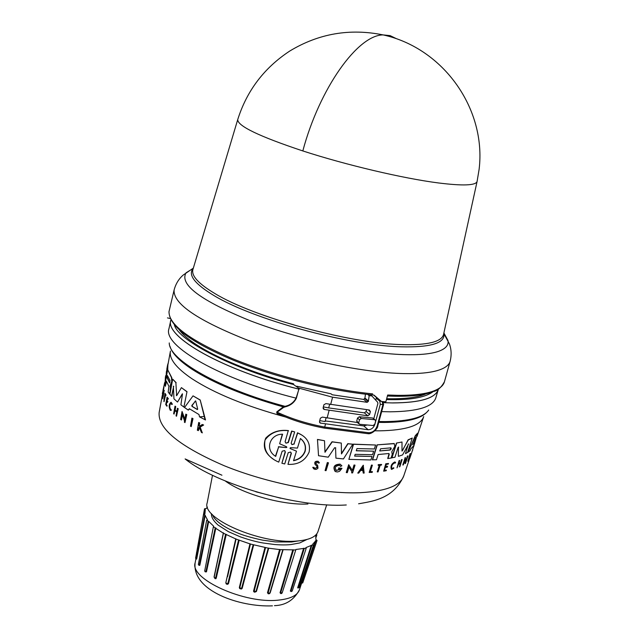 <?xml version="1.0" encoding="UTF-8"?>
<svg xmlns="http://www.w3.org/2000/svg" width="638" height="638" viewBox="0 0 638 638"><rect width="100%" height="100%" fill="white"/><g stroke="black" fill="none" stroke-linecap="round" stroke-linejoin="round"><path stroke-width="0.96" d="M477.128 181.304L477.08 181.511C475.725 185.514 462.837 185.993 438.418 182.947C403.368 178.481 346.131 165.027 302.819 150.935C259.275 136.444 237.575 125.997 237.719 119.609L192.867 269.699C191.304 275.927 198.713 283.918 215.102 293.671C253.717 317.206 348.635 343.3 401.079 344.592C427.269 345.325 441.424 341.976 443.546 334.535L443.625 334.16M170.801 320.332L168.942 328.753C162.499 345.804 221.027 379.546 296.08 398.152L298.935 389.124L298.464 388.016L299.094 388.199L296.367 398.256C294.094 402.722 290.386 405.585 285.25 406.845L283.567 407.411L277.147 412.196L280.01 414.644C293.416 420.601 308.114 425.075 324.088 428.066L324.71 427.077L368.78 432.731C372.839 432.54 375.63 430.259 377.17 425.905L377.832 425.729L383.613 404.38L382.952 404.54L382.09 401.613M296.367 398.256L296.08 398.152C293.6 402.626 289.899 405.353 284.987 406.318L285.25 406.845M174.405 324.941C178.074 340.828 235.613 369.968 293.488 384.491L293.584 383.813C238.413 369.346 191.025 346.418 179.445 330.069M293.488 384.491L298.464 388.016M386.437 399.571L391.74 399.683C411.821 399.843 425.546 397.211 432.907 391.796M386.668 398.726L390.209 398.782C406.438 398.87 418.376 397.219 426.017 393.837M410.505 453.57L407.826 461.242L410.035 453.706L410.505 453.57L410.035 453.706M398.319 456.194L398.487 447.047L398.319 456.194M398.686 447.174L398.056 447.525L394.946 457.271L391.748 457.789L396.437 443.059L402.012 442.006L401.988 451.098L408.304 439.965L412.268 438.051L407.57 452.486L405.489 453.634L408.392 443.889L405.489 453.634M402.49 450.635L408.097 439.837L412.268 438.051M391.812 451.8L392.234 454.471L391.086 458.076L387.721 458.483L389.068 453.658M387.92 458.602L389.228 454.463L388.853 453.522L378.119 454.527L376.476 459.751L372.377 459.807L377.066 444.861L394.117 443.522L394.866 446.201L391.788 451.8M407.953 452.254L415.33 435.618L417.579 433.186L413.671 446.656L414.038 445.3L410.864 448.849L409.979 450.827L407.953 452.254L415.553 435.754L417.818 433.33M413.671 446.656L413.568 445.994M405.872 460.78L407.427 456.018L407.961 455.915L405.529 463.363L404.994 463.467L404.986 459.854M405.313 462.502L405.122 459.448L403.36 464.863L402.785 464.95L405.218 457.462L405.935 461.394L407.961 455.915M399.117 460.564L399.771 460.524L399.117 460.564L397.011 467.869L399.324 460.692M398.822 463.491L400.505 462.805L401.533 459.615L402.155 459.559L399.851 466.713L400.568 463.355L398.606 464.153L397.011 467.869M399.428 466.896L400.281 463.483M384.443 470.278L386.389 470.094L386.189 470.74L383.653 471.171L385.958 463.89L388.494 463.475L388.303 464.089L386.301 464.424L385.615 466.593L387.609 466.258L387.33 467.144L385.328 467.487L384.395 470.445L386.389 470.094M383.653 471.171L385.767 463.77L388.494 463.475M385.663 466.434L387.609 466.258M409.684 458.634L412.14 451.417M411.996 451.321L412.786 449.973M392.051 468.659L393.726 467.71L392.051 468.659C391.078 466.322 391.971 464.376 394.715 462.813L394.954 463.013M391.333 469.233C390.384 466.099 391.557 463.666 394.85 461.936L395.608 462.47L395.153 463.14M377.433 471.96L379.546 465.269L378.206 465.389L378.206 464.647L381.604 464.456L381.404 465.078L380.184 465.206L378.071 471.897L377.241 471.841L379.307 465.293M370.343 471.649L372.409 471.665L370.295 471.785L372.377 465.158L371.476 465.07L372.377 465.158M372.409 471.665L372.177 472.391L369.171 472.423L371.476 465.07M354.64 455.995L372.002 456.449L370.893 459.974L348.866 459.368L353.556 444.271L375.591 445.013L374.346 448.977L356.953 448.578L356.259 450.795L373.653 451.178L372.552 454.695L355.159 454.336L354.608 456.106L372.002 456.449M356.291 450.683L373.653 451.178M313.784 468.938L312.748 467.351L314.909 469.424L316.608 469.257L317.971 468.196L317.7 465.533L315.762 463.244L317.03 462.159L318.187 462.917M314.805 468.451L317.094 467.295L316.751 466.035L317.293 467.431L314.805 468.451L313.984 467.375L312.955 467.487M291.965 444.622L294.07 443.809L297.491 432.795L298.64 433.346C307.189 437.277 310.682 443.538 309.119 452.111C305.179 460.788 298.129 464.871 287.969 464.36L291.367 453.427L290.792 452.19M291.135 453.275L287.969 464.36M294.07 443.809L297.723 432.947M170.482 390.169L169.501 393.821L168.185 391.987L168.903 386.293L166.319 381.077L165.346 386.333L164.907 384.674L167.666 369.721L171.47 377.56L171.75 381.604L170.258 385.264L170.482 390.169M170.434 386.397L170.147 390.304M414.844 442.078L412.786 444.774L415.856 437.405L414.844 442.078L415.466 438.21M412.834 444.375L414.604 441.935M390.847 447.844L391.238 448.825L390.153 450.021L379.73 450.962L380.615 448.793L390.847 447.844M379.73 450.962L389.962 449.902L391.086 448.02M300.41 438.497C304.765 441.895 306.344 446.169 305.139 451.337C303.13 456.433 299.262 459.559 293.528 460.716L296.487 451.162L290.011 448.498L290.402 447.653L297.444 448.091L300.41 438.497M293.592 460.5C299.182 459.296 302.962 456.194 304.924 451.194C306.12 446.169 304.629 441.951 300.442 438.553M286.422 446.688L286.869 447.286L286.143 447.597L278.662 446.895L275.696 456.393C264.315 449.678 269.97 433.888 282.618 434.215L279.643 443.753L286.422 446.688M197.668 408.998L197.254 409.54L192.006 406.39L191.815 405.481L195.675 400.911L197.668 408.998M170.035 380.623L169.628 382.848L167.068 377.863L167.451 375.607L170.035 380.623M212.502 475.262L207.183 502.872C201.114 518.391 260.894 544.437 296.606 541.072C308.991 540.099 316.113 536.917 317.987 531.526L326.72 504.802M212.31 514.515L213.746 517.282C217.59 522.642 225.413 527.809 237.216 532.778C242.48 535.138 250.862 537.587 262.354 540.099L275.249 541.909L291.582 541.981L298.137 540.952M306.934 539.477L299.748 542.938L290.896 544.573C286.271 545.051 280.824 545.027 274.563 544.517L263.255 543.01C256.923 542.005 249.219 539.931 240.151 536.781L228.348 531.629L218.076 525.066C213.395 520.895 211.186 517.067 211.433 513.574M301.551 583.355L315.898 540.665L317.054 540.474L315.874 539.437L315.754 535.234L316.879 534.915L316.4 534.349M298.169 588.069L297.667 587.757L298.185 587.75L311.91 545.179L313.441 545.059L312.692 544.214L315.898 540.665M291.343 591.562L290.338 591.051L290.928 591.123L304.294 548.337L306.192 548.329L305.905 547.619L311.91 545.179M281.661 593.42L280.895 593.659L280.042 592.766L280.664 592.917L293.504 549.876L295.745 550.012L295.817 549.509L304.294 548.337M286.31 579.846L282.203 592.838M193.338 268.127L183.194 275.05C178.792 278.878 175.777 283.822 174.134 289.899L168.99 311.679C169.078 326.002 190.475 342.143 233.157 360.103C274.819 377.186 331.122 391.142 373.924 395.058L381.444 401.477L385.831 401.812L387.673 395.018L397.721 395.337C413.95 395.456 426.104 393.941 434.199 390.775C440.005 388.462 443.41 385.472 444.423 381.803C441.257 387.425 437.708 390.639 433.768 391.453M373.589 395.026L378.358 399.221M167.475 317.891L170.234 318.522M296.782 386.221L331.09 393.845L332.159 394.762L363.74 399.428L364.936 398.056L368.437 400.967L367.233 402.339L363.74 399.428M325.252 420.936L363.724 425.897L367.002 425.028M375.742 400.154L376.245 398.24L377.297 398.303M382.465 401.629L383.023 402.123M376.245 398.24L379.801 401.15L380.272 404.372L374.881 424.318C373.637 427.811 371.404 429.613 368.166 429.749L363.724 425.897M368.166 429.749L320.252 423.05L319.518 421.439L320.364 418.217L322.357 417.092L357.424 422.523M326.074 417.834L325.085 421.59L319.742 420.601M367.871 415.832L324.367 409.476L323.139 407.674L323.913 404.739L325.906 403.615L369.434 410.027L370.375 411.598L369.593 414.501L367.871 415.832L364.386 412.866L328.69 407.913L329.631 404.356M299.094 388.199L332.589 397.203L367.233 402.339M364.386 412.866L366.092 411.542L366.571 409.755M365.462 394.172L364.936 398.056M323.338 406.908L328.69 407.913M356.73 420.952L359.728 424.302L373.134 425.522L374.825 424.166L375.607 421.271L375.056 419.82L372.664 418.002L359.282 416.75L357.511 418.05L356.73 420.952L357.328 422.444L358.891 423.799M373.78 418.735L377.895 403.495L377.664 402.259L371.858 395.927L369.163 395.648L368.437 400.967M170.84 320.156L170.832 320.18C164.421 336.944 223.499 370.519 298.919 389.164L299.206 389.268M368.78 432.731L367.783 433.665L324.2 428.09M369.163 395.648L367.679 394.428M370.383 394.715L371.858 395.927M359.282 416.75L361.291 418.48L374.697 419.732L372.664 418.002M358.739 422.691L359.521 419.78L357.511 418.05M169.253 342.941C168.99 359.848 219.624 388.877 284.987 406.318L283.288 406.877L283.567 407.411M170.051 346.474C171.909 353.149 179.166 360.709 191.831 369.139C213.81 383.294 244.298 395.871 283.288 406.877L276.772 411.893L277.147 412.196C291.303 418.807 307.165 423.768 324.71 427.077L325.484 424.158M361.291 418.48L359.521 419.78M276.772 411.893L276.804 413.097L277.682 414.062L280.409 415.418L280.935 415.059M348.866 459.368L353.364 444.144L375.591 445.013M325.085 470.541L327.318 462.558L328.474 462.813L326.05 470.661L325.085 470.541L327.517 462.686L328.474 462.813M312.748 467.351L313.984 467.375M316.751 466.035L315.092 464.48C314.223 462.071 315.228 461.011 318.099 461.274L319.439 462.869L318.394 463.052M357.766 473.077L363.245 465.222L364.17 473.077L363.253 473.093L363.006 470.453L360.661 470.453L358.723 473.093L357.766 473.077L363.437 465.349M363.253 473.093L362.823 470.453M352.359 470.358L354.026 464.998L355.023 465.15L352.599 472.941L351.602 472.79L351.921 471.777L349.002 467.152M351.921 471.777L349.042 467.032L347.279 472.686L346.251 472.511L348.675 464.703L352.511 470.605L354.218 465.118L355.023 465.15M335.03 471.315C332.653 466.809 334.336 464.416 340.062 464.129L341.896 465.796L340.517 466.338M338.674 467.933L341.992 468.34L338.674 467.933L338.626 468.85L340.429 469.01L336.218 470.429L339.631 469.616M335.755 447.884L334.615 447.74L328.243 457.183L318.529 455.715L317.469 439.43L324.503 440.73L324.981 452.286L332.223 441.903L341.298 443.075L341.474 453.921L347.997 443.785L352.766 444.207L343.443 458.921L335.915 458.148L335.556 447.756L335.915 458.148M324.965 451.887L332.015 441.775L341.298 443.075M341.466 453.498L347.806 443.665L352.766 444.207M291.367 453.427L290.577 452.047L288.216 452.685L284.715 463.946L281.892 463.26L285.162 451.84L284.875 450.835M273.415 459.2C265.001 453.61 262.425 446.6 265.695 438.186C271.509 432.078 279.037 429.541 288.288 430.578L285.098 441.751L285.944 443.163L288.336 442.557L291.861 431.216L294.676 431.894L291.151 443.227L291.965 444.63L294.301 443.96M285.944 443.163L288.097 442.397L291.622 431.065L294.676 431.894M297.491 432.795L301.822 435.06M163.129 397.299L164.07 390.6L162.842 397.243M162.961 398.894L162.642 397.665L163.998 390.296L164.357 390.655M164.979 393.303L166.016 394.93L165.904 395.552L165.306 394.89L163.902 401.366L164.979 393.303L165.609 395.496M165.521 395.329L164.054 401.677M170.984 403.064C169.501 405.002 169.373 407.148 170.617 409.5L170.306 409.436C169.03 406.55 169.253 404.42 170.984 403.064L171.774 404.564L172.38 404.189L171.774 404.564M171.311 410.234L170.928 409.373L171.311 410.234L170.817 410.401M171.008 410.178L170.226 410.258C168.631 406.629 168.911 403.958 171.072 402.243L172.38 404.189M199.343 427.588L198.378 430.618L197.349 430.187L198.681 422.484L199.319 422.842L198.809 425.817L199.503 426.2L202.35 424.477L203.235 424.948L199.75 427.021L202.326 432.883L201.409 432.397L199.239 427.332L198.849 427.891M198.681 422.484L199.71 422.914L199.2 425.897L199.622 426.128M202.35 424.477L203.634 425.02L200.141 427.101L202.326 432.883M166.837 401.613L166.335 404.348L167.02 406.175L165.721 404.644L167.092 397.187L168.097 398.646L167.985 399.276L167.172 398.12L166.765 400.345L167.571 401.501L167.403 402.418L166.598 401.262L166.335 404.348M167.092 397.187L168.392 398.702L167.985 399.276M167.411 398.471L167.06 400.401L167.866 401.565L167.403 402.418M175.131 409.971L175.322 406.223L175.745 406.605L175.131 409.971L176.838 411.462M174.812 409.907L176.806 411.646L177.412 408.264L178.201 408.719L176.511 416.231L176.04 415.84L176.718 412.092L174.732 410.362L174.054 414.094L173.632 413.719L175.011 406.167M175.011 410.609L174.054 414.094M163.95 387.138L162.554 396.038L162.754 391.724L162.339 393.606L163.95 387.138M182.428 414.788L181.503 419.948L180.61 419.469L182.053 411.47L184.805 419.796L185.81 414.15L186.432 414.564L184.996 422.595L184.374 422.173L184.565 421.128L182.213 414.086L181.168 419.884M182.053 411.47L184.908 419.19M185.81 414.15L186.774 414.636L184.996 422.595M189.606 408.894L188.306 410.106L189.342 408.719L198.968 414.525L199.55 416.893L205.516 419.948L200.196 399.97L205.109 419.876M188.306 410.106L184.518 407.515L193.035 395.855L200.196 399.97M165.625 377.465L165.697 380.392M170.362 351.538L167.882 365.016L167.714 369.729M166.662 371.627L166.67 375.12M170.45 390.36L169.501 393.821M166.51 381.644L165.346 386.333M167.666 369.721L171.766 377.616L172.045 381.66L170.553 385.32M171.542 396.27L173.696 386.229L171.837 396.326L169.915 394.34L172.699 379.147L175.865 382.648L176.63 395.074L175.865 382.648M172.699 379.147L176.176 382.704M176.662 395.68L181.423 387.633L187.006 391.676L183.896 407.068L180.897 404.819L182.5 393.837L177.523 402.068L173.951 398.798L173.392 386.165M182.245 393.949L177.523 402.068M191.91 418.097L193.003 418.616L191.217 426.607L190.491 426.16L191.91 418.097L193.003 418.616M369.354 472.543L371.667 465.19M378.206 464.647L381.604 464.456M378.206 465.389L378.398 464.767M395.05 462.064C391.596 464.017 390.48 466.466 391.7 469.409L393.813 468.212L393.726 467.71M316.958 466.171L315.3 464.616C314.43 462.215 315.435 461.146 318.306 461.418M400.505 462.805L398.742 463.722L399.771 460.524M401.533 459.615L402.155 459.559M400.712 462.933L401.741 459.743M351.793 472.91L352.104 471.897M346.442 472.638L348.866 464.831M405.21 463.603L405.529 462.638M403.001 465.078L405.425 457.598M340.253 464.257C334.168 464.815 332.653 467.287 335.708 471.689L337.55 471.945L339.552 471.307L341.992 468.34M338.626 468.85L338.866 468.069M336.409 470.557C334.296 467.51 335.349 465.788 339.568 465.397L340.708 466.466M377.066 444.861L394.308 443.641M372.568 459.926L377.257 444.981M318.529 455.715L317.469 439.43M317.676 439.566L324.503 440.73M408.607 444.024L402.57 454.926L398.527 456.322M396.437 443.059L402.012 442.006M391.947 457.917L396.637 443.179M281.892 463.26L285.401 451.999L284.572 450.603L282.156 451.194L278.75 462.127L277.059 461.354C267.41 456.641 263.398 449.527 265.041 439.997C270.52 432.652 278.351 429.565 288.528 430.738M407.826 461.242L410.258 453.841M170.928 409.373L170.306 409.436M171.072 402.243L172.069 404.133M203.634 425.02L203.235 424.948M198.466 427.819L197.995 430.546M167.14 405.513L166.725 406.119M166.039 404.293L166.845 405.457M178.201 408.719L176.511 416.231M177.412 408.264L177.882 408.655M163.663 387.083L162.275 395.983M164.341 384.243L162.977 390.408M193.035 395.855L199.822 399.898M166 378.773L166.382 371.555M166.646 375.256L165.76 378.725M166.685 370.231L166.406 375.208M167.052 373.063L166.869 368.884L167.507 365.438M167.826 369.123L166.813 373.015M168.273 362.863L167.595 364.96L167.539 369.059M165.027 384.044L165.417 376.795M165.673 380.527L164.787 384.004M165.657 375.686L165.433 380.479M170.139 386.341L170.258 385.264M187.006 391.676L183.896 407.068M181.423 387.633L186.671 391.612M176.582 395.664L176.319 395.01M192.636 418.544L191.217 426.607M362.727 467.622L362.958 470.007L360.988 470.007L362.727 467.622M163.248 389.339L162.81 392.075L163.248 389.339M361.076 469.879L362.958 470.007M362.767 469.879L362.567 467.837M296.487 451.162L290.123 448.546M275.457 456.202L278.662 446.895M286.143 447.597L278.415 446.728M285.904 447.437L286.629 447.126M279.643 443.753L282.243 434.47M195.356 400.999L192.166 405.545L192.365 406.462L197.485 409.532M167.571 375.902L167.355 377.919L169.868 382.824M250.447 544.039L253.733 544.804L242.177 588.356L241.371 589.057L239.689 588.579L239.33 587.55L239.776 587.845L250.447 544.039L236.068 539.078L223.404 533.216L213.379 526.789L213.746 526.302L208.714 521.413L206.672 520.273L207.478 519.803L204.79 514.922L196.281 558.792L195.587 558.258L196.671 559.055L196.137 559.087M253.733 544.804L268.271 548.154L255.966 591.554L254.418 591.793L254.115 591.227L265.552 547.667M280.273 549.661L283.128 549.677L270.161 592.893L269.372 593.723L268.247 593.795L267.489 592.742L268.096 592.957L280.273 549.661L268.271 548.154M283.128 549.677L293.504 549.876M207.446 507.098L206.265 508.51L204.527 508.781L205.284 509.443L204.439 513.861M204.79 514.922L203.681 514.132L204.958 513.757L205.284 509.443M256.444 591.466L254.737 592.216L253.733 591.737L253.573 590.963L256.444 591.466L268.75 548.074M239.218 540.107L228.436 583.81L227.176 584.392L226.147 583.826L225.82 582.741L236.06 539.118M226.283 534.341L216.242 578.156L215.811 578.722L214.918 578.546L214.209 577.047M215.875 527.953L206.481 571.831L205.045 571.72M208.714 521.413L199.822 565.308L198.952 565.316M199.822 565.308L198.992 565.332M208.155 521.166L199.311 565.069L198.362 564.455L198.992 565.324M206.481 571.831L205.452 571.895L204.678 570.962L205.891 571.632L215.245 527.746M216.242 578.156L215.086 578.299L214.209 577.215M225.613 534.189L215.612 578.012L214.145 577.318L223.404 533.248M228.436 583.81L227.256 584.065L226.123 583.076L227.814 583.738L238.564 540.027M242.177 588.356L241.132 588.73L239.776 587.845L241.611 588.364L253.15 544.804M269.738 593.212L268.431 593.492L268.096 592.957L269.81 593.109L282.73 550.06M295.737 550.036L282.163 592.957L280.959 593.388L280.664 592.917L282.132 592.782M292.18 591.083L291.135 591.538L290.928 591.123L292.18 591.083L306.192 548.329M299.174 587.654L298.185 587.75L299.174 587.646L313.425 545.091M302.723 582.925L301.997 583.076L302.731 582.925L317.046 540.474M315.874 535.76L316.073 535.138M196.552 553.002L204.527 508.781M396.27 38.615L390.105 35.624L383.159 34.915C357.87 34.819 319.59 88.108 302.819 150.935M193.266 268.359L186.057 272.801C179.278 284.548 200.627 300.514 250.104 320.715C297.946 339.137 362.751 353.356 403.463 354.616C418.895 355.087 430.459 354.042 438.146 351.474C445.499 348.922 448.785 345.278 448.004 340.548L443.896 332.932M174.134 289.899C172.834 303.688 197.908 320.683 249.346 340.899C298.847 359.306 362.855 372.744 403.639 373.597C419.86 373.916 431.99 372.624 440.037 369.705C445.81 367.568 449.176 364.753 450.133 361.275L444.423 381.803M381.652 411.63L390.129 411.805C417.77 411.51 433.003 406.837 435.842 397.777L438.298 389.515M378.964 421.527L385.057 421.59C409.125 421.279 423.672 417.427 428.696 410.035M162.267 395.52L159.149 412.499C157.666 428.529 179.382 446.281 224.281 465.756C267.466 483.317 323.649 494.306 360.414 492.688C386.03 491.26 400.497 485.622 403.806 475.773L409.588 458.578M204.112 416.455L199.909 416.853M221.936 475.214L185.108 458.921C216.418 484.433 298.951 508.143 346.29 504.969M195.89 558.952L195.156 562.756C189.183 578.961 245.072 604.345 278.942 600.063C290.689 598.771 297.531 595.334 299.461 589.727C294.006 600.023 285.672 605.334 274.46 605.653M170.904 319.893L170.864 320.061C164.269 336.8 223.38 370.447 298.935 389.124M392.681 402.897C420.426 402.738 435.658 398.192 438.378 389.244L438.418 389.076M192.979 269.34L192.859 268.845C188.05 275.273 195.069 284.165 213.913 295.53C252.752 319.287 348.348 345.565 401.135 346.809C430.794 347.495 445.069 343.156 443.968 333.786L443.849 333.164M383.406 402.682L392.665 402.937C420.33 402.777 435.555 398.256 438.338 389.363L438.346 389.339M377.17 425.905L382.952 404.54L380.272 404.372M170.442 351.067C168.926 358.716 176.096 367.935 191.95 378.733C214.432 393.343 245.606 406.095 285.489 416.989M426.28 412.738C420.091 418.959 406.103 422.196 384.315 422.452L378.733 422.396M374.865 430.81L379.801 430.833C406.071 430.275 420.705 425.522 423.712 416.566M225.246 480.956C243.038 494.211 283.463 505.495 307.939 503.988M255.83 491.77L280.816 498.23M301.591 583.148L315.443 540.729M297.667 587.757L311.344 545.171M290.338 591.051L303.648 548.249M169.022 311.432C168.408 324.351 189.374 340.014 231.913 358.42C273.295 375.503 329.447 389.627 372.664 393.869M378.135 399.053L380.886 401.135M379.801 401.15L380.998 401.23M319.518 422.117L320.747 423.233M364.784 398.638L368.286 401.549M332.589 397.203L330.651 404.548M329.104 410.409L327.095 418.026M323.147 408.4L324.367 409.476M366.092 411.542L369.593 414.501M370.375 411.598L368.389 409.931M284.189 416.455L280.824 415.537M280.042 592.766L292.834 549.725M267.489 592.742L279.627 549.438M253.573 590.963L264.985 547.396M239.33 587.55L249.992 543.743M225.82 582.741L235.773 538.743M214.057 576.919L223.396 532.778M205.229 515.201L196.671 559.055M450.133 361.275C451.648 355.175 451.409 349.377 449.407 343.898L443.968 333.786L443.546 334.535L477.08 181.511L479.114 169.325C486.491 109.146 443.593 48.161 383.159 34.915C349.784 28.168 318.641 33.551 289.716 51.064C264.156 67.891 246.818 90.74 237.719 119.609M412.515 449.87L413.607 446.616M417.037 436.416L423.56 417.021M299.461 589.727L301.447 583.658M433.019 391.756C423.217 395.496 408.017 396.916 387.402 396.015M382.449 401.629L383.613 404.38M319.718 422.563L320.252 423.05M368.046 433.688C371.444 434.502 378.079 428.728 377.832 425.729M323.346 408.822L323.897 409.309M163.814 387.114L164.644 382.601M403.806 475.773C393.502 499.211 371.882 501.332 358.596 503.789M204.575 513.861L205.021 511.54M272.442 605.853C239.896 607.264 192.19 590.995 195.1 563.083M226.123 583.084L227.256 584.065M206.664 520.305L198.362 564.455M213.379 526.789L204.678 570.962M236.068 539.078L227.591 576.608M241.132 588.73L239.92 588.332M255.822 591.777L254.418 591.793M282.801 549.948L269.81 593.109L268.431 593.492M316.863 534.939L316.073 537.308M196.52 553.194L196.464 552.795M203.674 514.148L195.587 558.258"/></g></svg>
